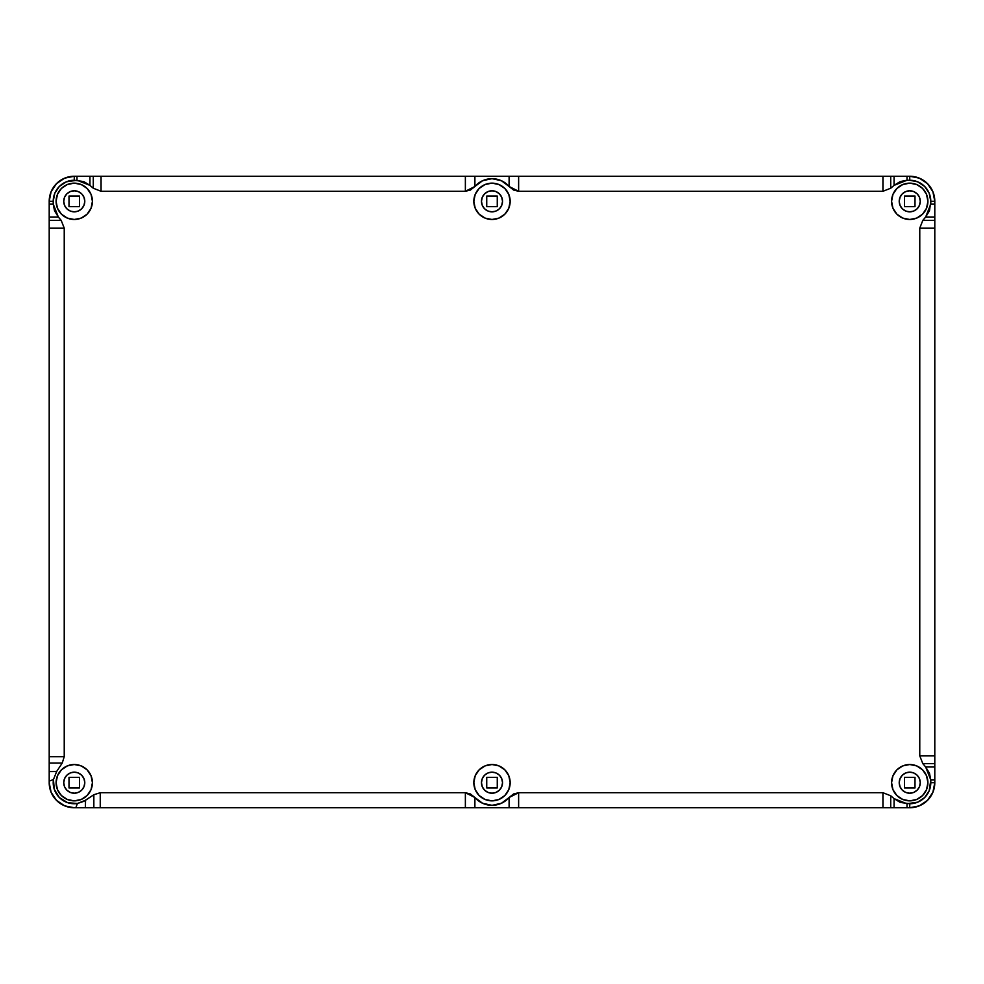 <?xml version="1.0" encoding="UTF-8"?>
<svg xmlns="http://www.w3.org/2000/svg" width="984" height="984" viewBox="0 0 984 984"><rect width="100%" height="100%" fill="white"/><g stroke="black" fill="none" stroke-linecap="round" stroke-linejoin="round"><path stroke-width="1.48" d="M909.745 176.247L919.327 178.153L927.457 183.59L932.894 191.72L934.8 201.314L932.894 191.72L927.457 183.59L919.327 178.153L909.745 176.247L74.255 176.247L64.673 178.153L74.255 176.247A25.055 25.055 0 0 0 49.2 201.314L51.106 191.72L56.543 183.59L64.673 178.153L56.543 183.59L51.106 191.72L49.2 201.314L49.2 782.686L51.106 792.28L49.2 782.686A25.055 25.055 0 0 0 74.255 807.753L64.673 805.847L56.543 800.41L51.106 792.28L56.543 800.41L64.673 805.847L74.255 807.753L909.745 807.753L919.327 805.847L909.745 807.753A25.055 25.055 0 0 0 934.8 782.686L932.894 792.28L927.457 800.41L919.327 805.847L927.457 800.41L932.894 792.28L934.8 782.686L934.8 201.314A25.055 25.055 0 0 0 909.745 176.247A25.055 25.055 0 0 1 934.8 201.314L930.79 201.314L929.191 193.258L924.628 186.431L917.801 181.868L909.745 180.257L907.014 180.257L894.062 185.361L890.717 188.227L882.943 191.29L518.63 191.29L509.109 186.493L501.409 180.724L492 178.67L482.591 180.724L474.891 186.493L465.371 191.29L101.057 191.29L93.283 188.227L89.938 185.361L76.986 180.257L66.199 181.868L59.372 186.431L54.809 193.258L53.21 201.314L53.21 204.032L58.314 216.997L61.168 220.342L64.231 228.116L64.231 756.708L62.213 763.092L56.703 771.407L53.444 779.549L54.268 789.266L59.372 797.569L67.687 802.686L77.404 803.497L85.546 800.25L93.849 794.728L100.245 792.71L465.371 792.71L474.891 797.507L482.591 803.276L492 805.33L501.409 803.276L509.109 797.507L518.63 792.71L882.943 792.71L890.717 795.773L894.062 798.639L907.014 803.744L917.801 802.132L924.628 797.569L929.191 790.742L930.79 779.968L925.686 767.003L922.832 763.658L919.769 755.884L919.769 228.116L922.832 220.342L925.686 216.997L930.79 204.032L930.79 201.314L934.8 201.314L934.8 204.032L930.79 204.032L934.8 204.032L934.8 216.997L925.686 216.997L922.832 220.342L934.8 220.342L934.8 216.997L925.686 216.997L929.486 210.76L930.79 201.314A21.045 21.045 0 0 0 909.745 180.257L909.745 176.247L907.014 176.247L907.014 180.257L909.745 180.257L909.745 176.247M914.997 787.95L914.997 777.421L904.481 777.421L904.481 787.95L914.997 787.95L904.481 787.95L904.481 777.421L914.997 777.421L914.997 787.95M497.264 787.95L497.264 777.421L486.736 777.421L486.736 787.95L497.264 787.95L486.736 787.95L486.736 777.421L497.264 777.421L497.264 787.95M79.52 787.95L79.52 777.421L69.003 777.421L69.003 787.95L79.52 787.95L69.003 787.95L69.003 777.421L79.52 777.421L79.52 787.95M79.52 206.578L79.52 196.05L69.003 196.05L69.003 206.578L79.52 206.578L69.003 206.578L69.003 196.05L79.52 196.05L79.52 206.578M497.264 206.578L497.264 196.05L486.736 196.05L486.736 206.578L497.264 206.578L486.736 206.578L486.736 196.05L497.264 196.05L497.264 206.578M914.997 206.578L914.997 196.05L904.481 196.05L904.481 206.578L914.997 206.578L904.481 206.578L904.481 196.05L914.997 196.05L914.997 206.578M891.578 201.314A18.167 18.167 0 0 1 909.745 183.147A18.167 18.167 0 0 1 927.912 201.314L926.522 208.264L922.586 214.155L916.694 218.091L909.745 219.481L902.783 218.091L896.891 214.155L892.955 208.264L891.578 201.314L892.955 194.352L896.891 188.461L902.783 184.525L909.745 183.147L916.694 184.525L922.586 188.461L926.522 194.352L927.912 201.314A18.167 18.167 0 0 1 909.745 219.481A18.167 18.167 0 0 1 891.578 201.314M473.833 201.314A18.167 18.167 0 0 1 492 183.147A18.167 18.167 0 0 1 510.167 201.314L508.789 208.264L504.841 214.155L498.949 218.091L492 219.481L485.05 218.091L479.159 214.155L475.211 208.264L473.833 201.314L475.211 194.352L479.159 188.461L485.05 184.525L492 183.147L498.949 184.525L504.841 188.461L508.789 194.352L510.167 201.314A18.167 18.167 0 0 1 492 219.481A18.167 18.167 0 0 1 473.833 201.314M56.088 201.314A18.167 18.167 0 0 1 74.255 183.147A18.167 18.167 0 0 1 92.422 201.314L91.045 208.264L87.109 214.155L81.217 218.091L74.255 219.481L67.306 218.091L61.414 214.155L57.478 208.264L56.088 201.314L57.478 194.352L61.414 188.461L67.306 184.525L74.255 183.147L81.217 184.525L87.109 188.461L91.045 194.352L92.422 201.314A18.167 18.167 0 0 1 74.255 219.481A18.167 18.167 0 0 1 56.088 201.314M56.088 782.686A18.167 18.167 0 0 1 74.255 764.519A18.167 18.167 0 0 1 92.422 782.686L91.045 789.648L87.109 795.539L81.217 799.475L74.255 800.853L67.306 799.475L61.414 795.539L57.478 789.648L56.088 782.686L57.478 775.736L61.414 769.845L67.306 765.909L74.255 764.519L81.217 765.909L87.109 769.845L91.045 775.736L92.422 782.686A18.167 18.167 0 0 1 74.255 800.853A18.167 18.167 0 0 1 56.088 782.686M473.833 782.686A18.167 18.167 0 0 1 492 764.519A18.167 18.167 0 0 1 510.167 782.686L508.789 789.648L504.841 795.539L498.949 799.475L492 800.853L485.05 799.475L479.159 795.539L475.211 789.648L473.833 782.686L475.211 775.736L479.159 769.845L485.05 765.909L492 764.519L498.949 765.909L504.841 769.845L508.789 775.736L510.167 782.686A18.167 18.167 0 0 1 492 800.853A18.167 18.167 0 0 1 473.833 782.686M891.578 782.686A18.167 18.167 0 0 1 909.745 764.519A18.167 18.167 0 0 1 927.912 782.686L926.522 789.648L922.586 795.539L916.694 799.475L909.745 800.853L902.783 799.475L896.891 795.539L892.955 789.648L891.578 782.686L892.955 775.736L896.891 769.845L902.783 765.909L909.745 764.519L916.694 765.909L922.586 769.845L926.522 775.736L927.912 782.686A18.167 18.167 0 0 1 909.745 800.853A18.167 18.167 0 0 1 891.578 782.686L892.955 775.736M899.216 782.686A10.529 10.529 0 0 1 909.745 772.169A10.529 10.529 0 0 1 920.261 782.686A10.529 10.529 0 0 1 909.745 793.215A10.529 10.529 0 0 1 899.216 782.686L900.016 778.664L902.303 775.244L905.711 772.969L909.745 772.169L913.767 772.969L917.186 775.244L919.462 778.664L920.261 782.698L919.462 786.72L917.186 790.127L913.767 792.415L909.745 793.215L905.711 792.415L902.303 790.127L900.016 786.72L899.216 782.686M481.471 782.686A10.529 10.529 0 0 1 492 772.169A10.529 10.529 0 0 1 502.529 782.686A10.529 10.529 0 0 1 492 793.215A10.529 10.529 0 0 1 481.471 782.686L482.271 778.664L484.558 775.244L487.978 772.969L492.012 772.169L496.022 772.969L499.442 775.244L501.729 778.664L502.529 782.698L501.729 786.72L499.442 790.127L496.022 792.415L492 793.215L487.978 792.415L484.558 790.127L482.271 786.72L481.471 782.686M74.255 772.169L78.29 772.969L81.697 775.244L83.984 778.664L84.784 782.686L83.984 786.72L81.697 790.127L78.29 792.415L74.255 793.215L70.233 792.415L66.814 790.127L64.538 786.72L63.739 782.686A10.529 10.529 0 0 1 74.255 772.169A10.529 10.529 0 0 1 84.784 782.686A10.529 10.529 0 0 1 74.255 793.215A10.529 10.529 0 0 1 63.739 782.686L64.538 778.664L66.814 775.244L70.233 772.969L74.267 772.169M63.739 201.314A10.529 10.529 0 0 1 74.255 190.785A10.529 10.529 0 0 1 84.784 201.314A10.529 10.529 0 0 1 74.255 211.831A10.529 10.529 0 0 1 63.739 201.314L64.538 197.28L66.814 193.873L70.233 191.585L74.255 190.785L78.29 191.585L81.697 193.873L83.984 197.28L84.784 201.314L83.984 205.336L81.697 208.756L78.29 211.031L74.255 211.831L70.233 211.031L66.814 208.756L64.538 205.336L63.739 201.314M481.471 201.314A10.529 10.529 0 0 1 492 190.785A10.529 10.529 0 0 1 502.529 201.314A10.529 10.529 0 0 1 492 211.831A10.529 10.529 0 0 1 481.471 201.314L482.271 197.28L484.558 193.873L487.978 191.585L492 190.785L496.022 191.585L499.442 193.873L501.729 197.28L502.529 201.314L501.729 205.336L499.442 208.756L496.022 211.031L492 211.831L487.978 211.031L484.558 208.756L482.271 205.336L481.471 201.314M909.745 211.831L905.711 211.031L902.303 208.756L900.016 205.336L899.216 201.314A10.529 10.529 0 0 1 909.745 190.785A10.529 10.529 0 0 1 920.261 201.314A10.529 10.529 0 0 1 909.745 211.831A10.529 10.529 0 0 1 899.216 201.314L900.016 197.28L902.303 193.873L905.711 191.585L909.745 190.785L913.767 191.585L917.186 193.873L919.462 197.28L920.261 201.314L919.462 205.336L917.186 208.756L913.767 211.031L909.733 211.831M85.485 800.619L85.374 807.753L75.829 807.753L77.404 803.497L75.829 807.753L74.255 807.753A25.055 25.055 0 0 1 49.2 782.686L49.2 781.111L53.444 779.549L49.2 781.111L49.2 771.579L55.252 771.53M934.8 782.686A25.055 25.055 0 0 1 909.745 807.753L909.745 803.744L909.745 807.753L907.014 807.753L907.014 803.744L907.014 807.753L894.062 807.753L894.062 798.639L890.717 795.773L890.717 807.753L894.062 807.753L894.062 798.639L900.286 802.44L909.745 803.744A21.045 21.045 0 0 0 930.79 782.686L934.8 782.686L934.8 779.968L930.79 779.968L930.79 782.686L934.8 782.686M49.2 201.314A25.055 25.055 0 0 1 74.255 176.247L74.255 180.257L74.255 176.247L76.986 176.247L76.986 180.257L76.986 176.247L89.938 176.247L89.938 185.361L93.283 188.227L93.283 176.247L89.938 176.247L89.938 185.361L83.714 181.56L74.255 180.257A21.045 21.045 0 0 0 53.21 201.314L49.2 201.314L49.2 204.032L53.21 204.032L53.21 201.314L49.2 201.314M91.045 789.648L91.783 787.507M91.045 208.264L92.422 201.314M892.955 194.352L892.217 196.493M49.2 228.116L64.231 228.116L64.231 756.708L49.2 756.708L49.2 220.342L61.168 220.342L58.314 216.997L49.2 216.997L49.2 220.342L61.168 220.342L64.231 228.116L49.2 228.116M101.057 191.29L101.057 176.247L465.371 176.247L465.371 191.29L101.057 191.29L93.283 188.227L93.283 176.247L101.057 176.247L101.057 191.29M919.769 228.116L919.769 755.884L934.8 755.884L934.8 228.116L919.769 228.116L922.832 220.342L934.8 220.342L934.8 228.116L919.769 228.116M882.943 176.247L518.63 176.247L518.63 191.29L882.943 191.29L882.943 176.247L890.717 176.247L890.717 188.227L894.062 185.361L894.062 176.247L890.717 176.247L890.717 188.227L882.943 191.29L882.943 176.247M465.371 792.71L100.245 792.71L100.245 807.753L465.371 807.753L465.371 792.71L470.426 793.953L474.891 797.507A22.644 22.644 0 0 0 509.109 797.507L509.109 807.753L474.891 807.753L474.891 797.507L474.891 807.753L465.371 807.753L465.371 792.71M882.943 792.71L882.943 807.753L518.63 807.753L518.63 792.71L882.943 792.71L890.717 795.773L890.717 807.753L882.943 807.753L882.943 792.71M56.703 771.407L62.213 763.092L49.2 763.092L49.2 771.579L56.703 771.407L53.444 779.549A21.045 21.045 0 0 0 77.404 803.497L83.64 801.394L93.849 794.728L100.245 792.71L100.245 807.753L93.849 807.753L93.849 794.728L93.849 807.753L85.374 807.753L85.546 800.25M474.891 186.493L474.891 176.247L509.109 176.247L509.109 186.493A22.644 22.644 0 0 0 474.891 186.493L470.426 190.047L465.371 191.29L465.371 176.247L474.891 176.247L474.891 186.493M934.8 767.003L934.8 763.658L922.832 763.658L925.686 767.003L934.8 767.003L925.686 767.003L929.486 773.239L930.79 779.968L934.8 779.968L934.8 767.003M894.062 176.247L894.062 185.361L900.286 181.56L907.014 180.257L907.014 176.247L894.062 176.247M49.2 216.997L58.314 216.997L54.514 210.76L53.21 204.032L49.2 204.032L49.2 216.997M513.574 176.247L518.63 176.247L518.63 191.29L513.574 190.047L509.109 186.493L509.109 176.247L513.574 176.247M49.2 763.092L49.2 756.708L64.231 756.708L62.213 763.092L49.2 763.092M513.574 807.753L509.109 807.753L509.109 797.507L513.574 793.953L518.63 792.71L518.63 807.753L513.574 807.753M934.8 755.884L934.8 763.658L922.832 763.658L919.769 755.884L934.8 755.884"/></g></svg>
